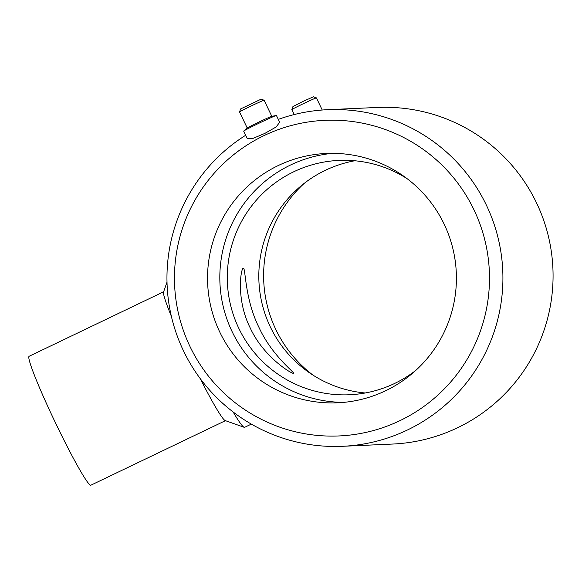 <?xml version="1.0" encoding="UTF-8"?>
<svg xmlns="http://www.w3.org/2000/svg" width="582" height="582" viewBox="0 0 582 582"><rect width="100%" height="100%" fill="white"/><g stroke="black" fill="none" stroke-linecap="round" stroke-linejoin="round"><path stroke-width="0.87" d="M276.435 115.498A18.151 0.538 154.5 0 0 276.312 115.491A18.151 0.538 154.5 0 0 259.827 122.824A18.151 0.538 154.5 0 0 243.749 131.023A18.151 0.538 154.5 0 0 243.676 131.125L247.197 138.523L252.952 138.414L264.905 133.38L276.144 126.971L279.673 122.278L276.435 115.498M278.298 119.39A168.467 167.98 87.4 0 1 327.382 109.707L377.529 107.452A168.467 167.98 87.4 0 1 552.9 268.215A168.467 167.98 87.4 0 1 392.639 444.051L342.492 446.299A168.467 167.98 87.4 0 1 174.593 328.175A168.467 167.98 87.4 0 1 245.655 135.279M327.382 109.707A168.467 167.98 87.4 0 1 486.472 205.337A168.467 167.98 87.4 0 1 342.492 446.299M322.217 110.02L316.433 97.892A13.612 0.4 154.5 0 0 316.426 97.885A13.612 0.4 154.5 0 0 303.971 103.392A13.612 0.4 154.5 0 0 291.858 109.605A13.612 0.4 154.5 0 0 291.858 109.612L294.216 114.552M316.426 97.885L313.4 96.816L303.026 101.406L292.935 106.579L291.858 109.605M233.149 411.991A85.765 5.98 64.4 0 0 244.171 427.304A85.765 5.98 64.4 0 0 244.644 427.319L251.337 424.103M200.23 378.62A71.47 4.983 64.4 0 0 225.212 420.582L244.171 427.304M167.005 282.132L163.557 292.011A71.47 4.983 64.4 0 0 171.363 316.302M163.644 291.778L29.1 356.293A71.47 4.983 64.4 0 0 54.592 420.982A71.47 4.983 64.4 0 0 90.908 485.184L225.445 420.67M312.985 375.121A124.788 124.432 87.4 0 1 304.371 183.235M474.068 210A157.969 157.518 87.4 0 1 319.794 435.627A157.969 157.518 87.4 0 1 202.056 188.779A157.969 157.518 87.4 0 1 474.068 210M444.226 224.31A124.788 124.432 87.4 0 1 337.567 402.802A124.788 124.432 87.4 0 1 207.665 283.718A124.788 124.432 87.4 0 1 444.226 224.31M365.227 392.988A117.302 116.967 87.4 0 1 354.802 160.763M415.65 370.516A117.302 116.967 87.4 0 1 227.409 282.83A117.302 116.967 87.4 0 1 407.036 178.63M250.085 327.673C236.096 299.752 240.65 269.044 243.232 268.207C245.684 266.629 244.462 298.282 258.845 327.135C271.787 355.653 295.263 372.975 293.655 373.368C292.339 374.357 263.493 357.253 250.085 327.673M343.7 402.373A124.788 124.432 87.4 0 1 219.945 283.165A124.788 124.432 87.4 0 1 332.526 153.35M261.1 99.166L240.635 108.929L239.558 111.948A13.612 0.4 154.5 0 0 239.558 111.962A13.612 0.4 154.5 0 1 251.671 105.742A13.612 0.4 154.5 0 1 264.126 100.235A13.612 0.4 154.5 0 0 264.126 100.235L261.1 99.166M276.312 115.491L271.729 116.349A13.612 0.4 154.5 0 0 259.361 121.849A13.612 0.4 154.5 0 0 247.299 127.996L243.749 131.023M271.809 116.335L264.133 100.242M247.234 128.055L239.558 111.962"/></g></svg>
